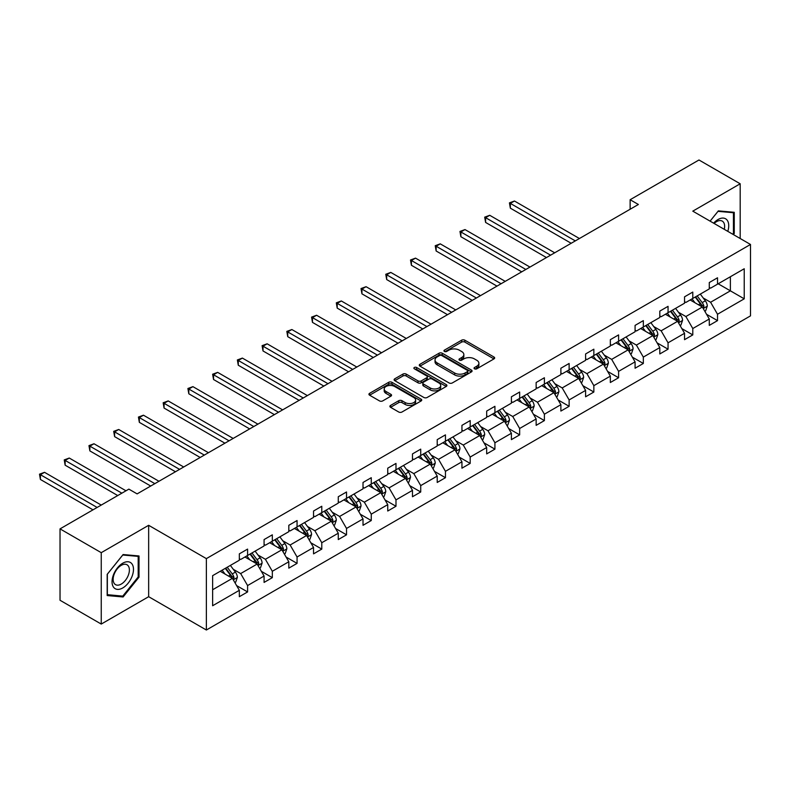 <?xml version="1.0" encoding="UTF-8"?>
<svg xmlns="http://www.w3.org/2000/svg" width="790" height="790" viewBox="0 0 790 790"><rect width="100%" height="100%" fill="white"/><g stroke="black" fill="none" stroke-linecap="round" stroke-linejoin="round"><path stroke-width="1.19" d="M474.523 368.821A1.6 0.928 0 0 0 476.785 368.821L493.987 358.897A2.291 1.323 0 0 0 494.659 357.959A2.291 1.323 0 0 0 493.987 357.031L464.856 340.204A2.291 1.323 0 0 0 461.617 340.204L444.415 350.138A1.6 0.928 0 0 0 443.95 350.79A1.6 0.928 0 0 0 444.415 351.441A1.6 0.928 0 0 0 446.686 351.441L448.908 350.158A7.327 4.227 0 0 1 459.267 350.158L461.696 351.56A7.327 4.227 0 0 1 463.839 354.552A7.327 4.227 0 0 1 461.696 357.544L459.474 358.828A1.6 0.928 0 0 0 459 359.48A1.6 0.928 0 0 0 459.474 360.131A1.6 0.928 0 0 0 461.735 360.131L463.957 358.848A7.327 4.227 0 0 1 474.316 358.848L476.745 360.25A7.327 4.227 0 0 1 478.898 363.242A7.327 4.227 0 0 1 476.745 366.234L474.523 367.518A1.6 0.928 0 0 0 474.049 368.17A1.6 0.928 0 0 0 474.523 368.821L474.523 367.518M390.566 405.428A2.291 1.323 0 0 0 389.895 406.366A2.291 1.323 0 0 0 390.566 407.294L398.733 412.015A2.291 1.323 0 0 0 401.972 412.015L421.07 400.994A2.291 1.323 0 0 0 421.742 400.056A2.291 1.323 0 0 0 421.07 399.128L391.939 382.301A2.291 1.323 0 0 0 388.7 382.301L369.601 393.331A2.291 1.323 0 0 0 368.93 394.259A2.291 1.323 0 0 0 369.601 395.197L379.476 400.895A2.291 1.323 0 0 0 382.716 400.895L390.892 396.175A2.291 1.323 0 0 0 391.554 395.247A2.291 1.323 0 0 0 390.892 394.309L385.994 391.485A6.123 3.535 0 0 1 384.197 388.986A6.123 3.535 0 0 1 387.979 385.718A6.123 3.535 0 0 1 394.654 386.488L413.832 397.558A6.123 3.535 0 0 1 415.619 400.056A6.123 3.535 0 0 1 411.847 403.325A6.123 3.535 0 0 1 405.171 402.554L401.972 400.708A2.291 1.323 0 0 0 398.733 400.708L390.566 405.428L390.566 407.294M148.658 525.301L101.248 552.674L60.03 528.875L60.03 600.272L101.248 624.07L148.658 596.697L206.368 630.015L206.368 558.619L148.658 525.301L148.658 596.697M740.19 238.521L740.19 183.784L692.79 211.147L750.5 244.466L206.368 558.619M740.19 183.784L698.972 159.985L630.134 199.722L630.134 209.241M60.03 528.875L128.869 489.129L137.114 493.888L638.379 204.482L630.134 199.722M449.076 382.953A2.291 1.323 0 0 0 452.305 382.953L471.403 371.932A2.291 1.323 0 0 0 472.074 370.994A2.291 1.323 0 0 0 471.403 370.066L442.272 353.239A2.291 1.323 0 0 0 439.033 353.239L419.934 364.269A2.291 1.323 0 0 0 419.273 365.207A2.291 1.323 0 0 0 419.934 366.135L449.076 382.953M414.997 369.167A1.6 0.928 0 0 1 416.616 369.394L416.616 367.488L446.241 384.592A2.291 1.323 0 0 1 446.913 385.53A2.291 1.323 0 0 1 446.241 386.458L427.143 397.488A2.291 1.323 0 0 1 423.904 397.488L394.773 380.671L394.773 378.795A2.291 1.323 0 0 0 394.101 379.733A2.291 1.323 0 0 0 394.773 380.671M394.773 378.795L402.949 374.085A2.291 1.323 0 0 1 406.178 374.085L417.999 380.899A2.291 1.323 0 0 0 421.238 380.899L426.659 377.768A2.291 1.323 0 0 0 427.331 376.84A2.291 1.323 0 0 0 426.659 375.902L414.355 368.802A1.6 0.928 0 0 1 413.891 368.15A1.6 0.928 0 0 1 414.878 367.291A1.6 0.928 0 0 1 416.616 367.488M101.248 552.674L101.248 624.07M212.629 575.663L239.34 560.238L239.34 553.859L247.586 549.099L247.586 555.479L264.077 545.959L264.077 539.58L272.323 534.82L272.323 541.199L288.814 531.68L288.814 525.301L297.06 520.541L297.06 526.92L313.541 517.401L313.541 511.021L321.787 506.262L321.787 512.641L338.278 503.121L338.278 496.742L346.524 491.982L346.524 498.362L363.015 488.842L363.015 482.463L371.26 477.703L371.26 484.082L387.742 474.563L387.742 468.184L395.988 463.424L395.988 469.803L412.479 460.284L412.479 453.904L420.724 449.145L420.724 455.524L437.216 446.004L437.216 439.625L445.451 434.865L445.451 441.245L461.943 431.725L461.943 425.346L470.188 420.586L470.188 426.965L486.68 417.446L486.68 411.067L494.925 406.307L494.925 412.686L511.406 403.167L511.406 396.787L519.652 392.028L519.652 398.407L536.143 388.887L536.143 382.508L544.389 377.748L544.389 384.128L560.88 374.608L560.88 368.229L569.126 363.469L569.126 369.848L585.607 360.329L585.607 353.95L593.853 349.19L593.853 355.559L610.344 346.04L610.344 339.67L618.59 334.911L618.59 341.28L635.081 331.76L635.081 325.391L643.327 320.631L643.327 327.001L659.808 317.481L659.808 311.102L668.054 306.342L668.054 312.722L684.545 303.202L684.545 296.823L692.79 292.063L692.79 298.442L709.282 288.923L709.282 282.543L717.518 277.784L717.518 284.163L744.229 268.748L744.229 298.827L717.518 314.252L717.518 320.631L709.282 325.391L709.282 319.012L692.79 328.531L692.79 334.911L684.545 339.67L684.545 333.291L668.054 342.811L668.054 349.19L659.808 353.95L659.808 347.57L643.327 357.09L643.327 363.469L635.081 368.229L635.081 361.85L618.59 371.369L618.59 377.748L610.344 382.508L610.344 376.129L593.853 385.648L593.853 392.028L585.607 396.787L585.607 390.408L569.126 399.928L569.126 406.307L560.88 411.067L560.88 404.687L544.389 414.207L544.389 420.586L536.143 425.346L536.143 418.967L519.652 428.486L519.652 434.865L511.406 439.625L511.406 433.246L494.925 442.765L494.925 449.145L486.68 453.904L486.68 447.525L470.188 457.045L470.188 463.424L461.943 468.184L461.943 461.804L445.451 471.324L445.451 477.703L437.216 482.463L437.216 476.084L420.724 485.603L420.724 491.982L412.479 496.742L412.479 490.363L395.988 499.882L395.988 506.262L387.742 511.021L387.742 504.642L371.26 514.162L371.26 520.541L363.015 525.301L363.015 518.921L346.524 528.441L346.524 534.82L338.278 539.58L338.278 533.201L321.787 542.72L321.787 549.099L313.541 553.859L313.541 547.48L297.06 556.999L297.06 563.379L288.814 568.138L288.814 561.759L272.323 571.279L272.323 577.658L264.077 582.418L264.077 576.038L247.586 585.558L247.586 591.937L239.34 596.697L239.34 590.318L212.629 605.742L212.629 575.663M206.368 630.015L750.5 315.872L750.5 244.466M244.949 556.999L257.155 564.05L240.664 573.57L233.297 569.313M240.664 573.57L247.586 585.558M257.155 564.05L264.077 576.038M239.34 558.718L240.664 559.478L247.586 555.479M269.686 542.72L281.882 549.771L265.401 559.29L258.034 555.034M265.401 559.29L272.323 571.279M281.882 549.771L288.814 561.759M264.077 544.438L265.401 545.199L272.323 541.199M294.413 528.441L306.619 535.492L290.127 545.011L282.761 540.755M290.127 545.011L297.06 556.999M306.619 535.492L313.541 547.48M288.814 530.159L290.127 530.919L297.06 526.92M319.15 514.162L331.356 521.212L314.864 530.732L307.498 526.476M314.864 530.732L321.787 542.72M331.356 521.212L338.278 533.201M313.541 515.88L314.864 516.64L321.787 512.641M343.887 499.882L356.083 506.933L339.601 516.453L332.235 512.197M339.601 516.453L346.524 528.441M356.083 506.933L363.015 518.921M338.278 501.601L339.601 502.361L346.524 498.362M368.614 485.603L380.82 492.654L364.328 502.173L356.962 497.917M364.328 502.173L371.26 514.162M380.82 492.654L387.742 504.642M363.015 487.321L364.328 488.082L371.26 484.082M393.351 471.324L405.556 478.365L389.065 487.884L381.698 483.638M389.065 487.884L395.988 499.882M405.556 478.365L412.479 490.363M387.742 473.042L389.065 473.803L395.988 469.803M418.088 457.045L430.283 464.086L413.802 473.605L406.425 469.359M413.802 473.605L420.724 485.603M430.283 464.086L437.216 476.084M412.479 458.763L413.802 459.523L420.724 455.524M442.815 442.765L455.02 449.806L438.529 459.326L431.162 455.079M438.529 459.326L445.451 471.324M455.02 449.806L461.943 461.804M437.216 444.484L438.529 445.244L445.451 441.245M467.552 428.486L479.757 435.527L463.266 445.047L455.899 440.8M463.266 445.047L470.188 457.045M479.757 435.527L486.68 447.525M461.943 430.195L463.266 430.965L470.188 426.965M492.288 414.207L504.484 421.248L487.993 430.767L480.626 426.521M487.993 430.767L494.925 442.765M504.484 421.248L511.406 433.246M486.68 415.915L487.993 416.685L494.925 412.686M517.015 399.928L529.221 406.969L512.73 416.488L505.363 412.242M512.73 416.488L519.652 428.486M529.221 406.969L536.143 418.967M511.406 401.636L512.73 402.406L519.652 398.407M541.752 385.648L553.948 392.689L537.467 402.209L530.1 397.963M537.467 402.209L544.389 414.207M553.948 392.689L560.88 404.687M536.143 387.357L537.467 388.117L544.389 384.128M566.479 371.369L578.685 378.41L562.194 387.93L554.827 383.673M562.194 387.93L569.126 399.928M578.685 378.41L585.607 390.408M560.88 373.078L562.194 373.838L569.126 369.848M591.216 357.09L603.422 364.131L586.931 373.65L579.564 369.394M586.931 373.65L593.853 385.648M603.422 364.131L610.344 376.129M585.607 358.798L586.931 359.559L593.853 355.559M615.953 342.811L628.149 349.851L611.667 359.371L604.301 355.115M611.667 359.371L618.59 371.369M628.149 349.851L635.081 361.85M610.344 344.519L611.667 345.279L618.59 341.28M640.68 328.531L652.886 335.572L636.394 345.092L629.028 340.836M636.394 345.092L643.327 357.09M652.886 335.572L659.808 347.57M635.081 330.24L636.394 331L643.327 327.001M665.417 314.252L677.623 321.293L661.131 330.812L653.764 326.556M661.131 330.812L668.054 342.811M677.623 321.293L684.545 333.291M659.808 315.96L661.131 316.721L668.054 312.722M690.154 299.973L702.35 307.014L685.868 316.533L678.492 312.277M685.868 316.533L692.79 328.531M702.35 307.014L709.282 319.012M684.545 301.681L685.868 302.442L692.79 298.442M718.179 283.788L730.385 290.829L710.595 302.254L703.228 297.998M710.595 302.254L717.518 314.252M744.229 298.827L730.385 290.829L730.385 276.737L744.229 268.748M709.282 287.402L710.595 288.162L717.518 284.163M212.629 589.755L232.418 578.329L220.222 571.279M232.418 578.329L239.34 590.318M706.556 314.301L717.518 320.631M681.819 328.581L692.79 334.911M657.092 342.86L668.054 349.19M632.356 357.139L643.327 363.469M607.629 371.418L618.59 377.748M582.892 385.698L593.853 392.028M558.155 399.977L569.126 406.307M533.428 414.256L544.389 420.586M508.691 428.536L519.652 434.865M483.954 442.815L494.925 449.145M459.227 457.094L470.188 463.424M434.49 471.373L445.451 477.703M409.753 485.653L420.724 491.982M385.026 499.932L395.988 506.262M360.289 514.211L371.26 520.541M335.562 528.49L346.524 534.82M310.825 542.769L321.787 549.099M286.089 557.049L297.06 563.379M261.362 571.328L272.323 577.658M236.625 585.607L247.586 591.937M733.396 234.591L734.256 233.514L734.256 212.303L718.347 210.881L710.092 221.141L718.021 211.345L733.436 212.727L733.436 233.277L732.705 234.196M139.01 577.174L139.01 555.962L123.102 554.54L107.183 574.34L107.183 595.551L123.102 596.973L139.01 577.174L138.191 576.7M475.165 369.049L476.745 368.13A7.327 4.227 0 0 0 478.898 365.148L478.898 363.242M463.839 354.552L463.839 356.458A7.327 4.227 0 0 1 461.696 359.44L460.116 360.359M493.957 358.917L464.856 342.11A2.291 1.323 0 0 0 461.617 342.11L445.056 351.668M471.403 370.066L471.403 371.932L442.272 355.144A2.291 1.323 0 0 0 439.033 355.144L419.974 366.155M467.364 371.656A1.6 0.928 0 0 0 467.828 370.994A1.6 0.928 0 0 0 467.364 370.342L441.788 355.579A1.6 0.928 0 0 0 439.526 355.579L437.176 356.932A7.327 4.227 0 0 0 435.033 359.924A7.327 4.227 0 0 0 437.176 362.916L454.655 373.008A7.327 4.227 0 0 0 465.014 373.008L467.364 371.656L467.364 373.551A1.6 0.928 0 0 0 467.828 372.9L467.828 370.994M435.033 359.924L435.033 361.83A7.327 4.227 0 0 0 437.176 364.822L437.176 362.916M467.364 373.551L465.014 374.914A7.327 4.227 0 0 1 454.655 374.914L437.176 364.822M394.803 380.681L402.949 375.981L402.949 374.085M427.331 376.84L427.331 378.736A2.291 1.323 0 0 1 426.659 379.674L421.238 382.804A2.291 1.323 0 0 1 417.999 382.804L406.178 375.981A2.291 1.323 0 0 0 402.949 375.981M416.616 369.394L446.212 386.478M430.254 387.979A6.123 3.535 0 0 0 436.929 388.749A6.123 3.535 0 0 0 440.711 385.481A6.123 3.535 0 0 0 438.914 382.982L432.16 379.082A2.291 1.323 0 0 0 428.921 379.082L423.499 382.212A2.291 1.323 0 0 0 422.828 383.14A2.291 1.323 0 0 0 423.499 384.078L430.254 387.979L430.254 389.885A6.123 3.535 0 0 0 436.929 390.645A6.123 3.535 0 0 0 440.711 387.386L440.711 385.481M422.828 383.14L422.828 385.046A2.291 1.323 0 0 0 423.499 385.984L423.499 384.078M430.254 389.885L423.499 385.984M415.619 400.056L415.619 401.962A6.123 3.535 0 0 1 411.847 405.231A6.123 3.535 0 0 1 405.171 404.46L401.972 402.614A2.291 1.323 0 0 0 398.733 402.614L390.596 407.314M384.197 388.986L384.197 390.892A6.123 3.535 0 0 0 385.994 393.39L385.994 391.485M390.853 396.195L385.994 393.39M421.04 401.014L391.939 384.207A2.291 1.323 0 0 0 388.7 384.207L369.631 395.217L369.601 393.331M733.436 233.04L734.256 233.514M121.413 596.006L123.102 596.973M704.828 311.3L705.648 310.825L707.297 306.066A6.182 3.565 -120 0 0 705.322 300.802L700.305 294.107M694.983 302.758L692.07 298.867M691.082 300.506L690.519 299.756M579.426 238.521L514.458 201.016L510.34 203.395L510.34 208.155L571.18 243.281M703.041 308.209L703.959 306.322A6.182 3.565 -120 0 0 702.192 302.61L697.175 295.914M695.625 296.803L701.016 304.002A3.15 1.817 60 0 1 701.589 304.96L703.959 306.322M695.2 297.05L700.217 303.755A6.182 3.565 60 0 1 701.757 306.668M510.34 208.155L509.432 202.872L575.308 240.901M509.432 202.872L514.458 201.016M680.091 325.579L680.921 325.105L682.57 320.345A6.182 3.565 -120 0 0 680.595 315.082L675.578 308.386M670.256 317.037L667.333 313.146M666.345 314.785L665.782 314.035M554.699 252.8L489.731 215.295L485.603 217.675L485.603 222.434L546.453 257.56M678.314 322.488L679.232 320.602A6.182 3.565 -120 0 0 677.465 316.889L672.448 310.194M670.898 311.082L676.289 318.281A3.15 1.817 60 0 1 676.852 319.239L679.232 320.602M670.463 311.329L675.48 318.034A6.182 3.565 60 0 1 677.02 320.947M485.603 222.434L484.695 217.151L550.571 255.18M484.695 217.151L489.731 215.295M655.354 339.858L656.184 339.384L657.833 334.624A6.182 3.565 -120 0 0 655.858 329.361L650.842 322.666M645.519 331.316L642.596 327.425M641.608 329.065L641.055 328.314M529.962 267.079L464.994 229.574L460.876 231.954L460.876 236.714L521.716 271.839M653.577 336.767L654.495 334.881A6.182 3.565 -120 0 0 652.728 331.168L647.711 324.473M646.161 325.362L651.553 332.56A3.15 1.817 60 0 1 652.125 333.518L654.495 334.881M645.736 325.618L650.753 332.313A6.182 3.565 60 0 1 652.283 335.227M460.876 236.714L459.968 231.431L525.834 269.459M459.968 231.431L464.994 229.574M727.788 231.352A15.158 8.749 120 0 0 725.595 218.781A15.158 8.749 120 0 0 713.607 223.165M724.272 229.327A11.475 6.626 120 0 0 722.248 221.101A11.475 6.626 120 0 0 714.12 223.461M732.409 212.135L733.436 212.727M132.049 576.394A15.158 8.749 120 0 0 128.128 561.759A15.158 8.749 120 0 0 113.484 574.735A15.158 8.749 120 0 0 117.414 589.38A15.158 8.749 120 0 0 132.049 576.394M128.296 575.327A11.475 6.626 120 0 0 127.002 564.761A11.475 6.626 120 0 0 114.234 574.073A11.475 6.626 120 0 0 115.528 584.639A11.475 6.626 120 0 0 128.296 575.327M107.351 594.742L107.351 574.192L122.766 555.014L138.191 556.387L138.191 576.947L122.766 596.124L107.183 594.653M137.164 555.795L138.191 556.387M630.627 354.137L631.447 353.663L633.096 348.904A6.182 3.565 -120 0 0 631.131 343.64L626.115 336.945M620.782 345.595L617.869 341.705M616.881 343.344L616.319 342.593M505.225 281.359L440.257 243.853L436.139 246.233L436.139 250.993L496.979 286.118M628.84 351.046L629.758 349.16A6.182 3.565 -120 0 0 627.991 345.447L622.974 338.752M621.434 339.641L626.816 346.84A3.15 1.817 60 0 1 627.388 347.798L629.758 349.16M620.999 339.897L626.016 346.593A6.182 3.565 60 0 1 627.556 349.506M436.139 250.993L435.231 245.71L501.107 283.738M435.231 245.71L440.257 243.853M605.89 368.416L606.72 367.943L608.369 363.183A6.182 3.565 -120 0 0 606.394 357.919L601.378 351.224M596.055 359.875L593.132 355.984M592.144 357.623L591.582 356.873M480.498 295.638L415.53 258.132L411.402 260.512L411.402 265.272L472.252 300.397M604.113 365.326L605.031 363.44A6.182 3.565 -120 0 0 603.264 359.726L598.247 353.031M596.697 353.92L602.089 361.119A3.15 1.817 60 0 1 602.661 362.077L605.031 363.44M596.262 354.177L601.279 360.872A6.182 3.565 60 0 1 602.819 363.785M411.402 265.272L410.504 259.989L476.37 298.018M410.504 259.989L415.53 258.132M581.163 382.696L581.983 382.222L583.632 377.462A6.182 3.565 -120 0 0 581.657 372.199L576.641 365.503M571.318 374.154L568.395 370.263M567.408 371.902L566.855 371.152M455.761 309.917L390.793 272.412L386.675 274.792L386.675 279.551L447.515 314.677M579.376 379.605L580.294 377.719A6.182 3.565 -120 0 0 578.527 374.006L573.51 367.31M571.96 368.199L577.352 375.398A3.15 1.817 60 0 1 577.925 376.356L580.294 377.719M571.535 368.456L576.552 375.151A6.182 3.565 60 0 1 578.092 378.064M386.675 279.551L385.767 274.268L451.643 312.297M385.767 274.268L390.793 272.412M556.427 396.975L557.246 396.501L558.895 391.741A6.182 3.565 -120 0 0 556.93 386.478L551.914 379.783M546.581 388.443L543.668 384.542M542.681 386.182L542.118 385.431M431.024 324.196L366.066 286.691L361.938 289.071L361.938 293.831L422.778 328.956M554.639 393.884L555.567 391.998A6.182 3.565 -120 0 0 553.79 388.285L548.774 381.59M547.233 382.488L552.615 389.677A3.15 1.817 60 0 1 553.188 390.635L555.567 391.998M546.799 382.735L551.815 389.431A6.182 3.565 60 0 1 553.356 392.344M361.938 293.831L361.03 288.548L426.906 326.576M361.03 288.548L366.066 286.691M531.69 411.254L532.519 410.78L534.168 406.021A6.182 3.565 -120 0 0 532.193 400.757L527.177 394.062M521.854 402.722L518.931 398.822M517.944 400.461L517.381 399.71M406.297 338.476L341.329 300.97L337.202 303.35L337.202 308.11L398.051 343.235M529.912 408.163L530.831 406.287A6.182 3.565 -120 0 0 529.063 402.564L524.046 395.869M522.496 396.768L527.888 403.957A3.15 1.817 60 0 1 528.461 404.915L530.831 406.287M522.062 397.015L527.078 403.71A6.182 3.565 60 0 1 528.619 406.623M337.202 308.11L336.303 302.827L402.169 340.855M336.303 302.827L341.329 300.97M506.963 425.534L507.782 425.06L509.432 420.3A6.182 3.565 -120 0 0 507.457 415.036L502.44 408.341M497.117 417.001L494.204 413.101M493.207 414.74L492.654 413.99M381.56 352.755L316.593 315.25L312.475 317.629L312.475 322.389L373.315 357.515M505.175 422.443L506.094 420.566A6.182 3.565 -120 0 0 504.326 416.844L499.31 410.148M497.759 411.047L503.151 418.236A3.15 1.817 60 0 1 503.724 419.194L506.094 420.566M497.335 411.294L502.351 417.989A6.182 3.565 60 0 1 503.892 420.902M312.475 322.389L311.566 317.106L377.442 355.135M311.566 317.106L316.593 315.25M482.226 439.813L483.055 439.339L484.695 434.579A6.182 3.565 -120 0 0 482.729 429.316L477.713 422.62M472.39 431.281L469.467 427.38M468.48 429.019L467.917 428.269M356.823 367.034L291.865 329.529L287.738 331.909L287.738 336.668L348.588 371.794M480.438 436.722L481.367 434.846A6.182 3.565 -120 0 0 479.589 431.123L474.573 424.428M473.032 425.326L478.414 432.515A3.15 1.817 60 0 1 478.987 433.473L481.367 434.846M472.598 425.573L477.614 432.268A6.182 3.565 60 0 1 479.155 435.181M287.738 336.668L286.829 331.385L352.705 369.414M286.829 331.385L291.865 329.529M457.489 454.092L458.319 453.618L459.968 448.858A6.182 3.565 -120 0 0 457.993 443.595L452.976 436.9M447.654 445.56L444.731 441.659M443.743 443.299L443.18 442.558M332.096 381.313L267.129 343.808L263.011 346.188L263.011 350.948L323.851 386.073M455.712 451.011L456.63 449.125A6.182 3.565 -120 0 0 454.862 445.402L449.846 438.707M448.295 439.605L453.687 446.794A3.15 1.817 60 0 1 454.26 447.752L456.63 449.125M447.861 439.852L452.877 446.548A6.182 3.565 60 0 1 454.418 449.461M263.011 350.948L262.102 345.665L327.969 383.693M262.102 345.665L267.129 343.808M432.762 468.371L433.582 467.897L435.231 463.138A6.182 3.565 -120 0 0 433.256 457.874L428.239 451.179M422.917 459.839L420.004 455.939M419.016 457.578L418.453 456.837M307.359 395.593L242.392 358.087L238.274 360.467L238.274 365.227L299.114 400.352M430.975 465.29L431.893 463.404A6.182 3.565 -120 0 0 430.125 459.681L425.109 452.986M423.559 453.885L428.95 461.074A3.15 1.817 60 0 1 429.523 462.031L431.893 463.404M423.134 454.132L428.15 460.827A6.182 3.565 60 0 1 429.691 463.74M238.274 365.227L237.365 359.944L303.241 397.972M237.365 359.944L242.392 358.087M408.025 482.651L408.855 482.176L410.494 477.417A6.182 3.565 -120 0 0 408.529 472.153L403.512 465.458M398.19 474.119L395.267 470.218M394.279 471.857L393.716 471.117M282.632 409.872L217.665 372.366L213.537 374.746L213.537 379.506L274.387 414.632M406.248 479.57L407.166 477.683A6.182 3.565 -120 0 0 405.398 473.961L400.382 467.265M398.832 468.164L404.213 475.353A3.15 1.817 60 0 1 404.786 476.311L407.166 477.683M398.397 468.411L403.413 475.106A6.182 3.565 60 0 1 404.954 478.029M213.537 379.506L212.629 374.223L278.505 412.252M212.629 374.223L217.665 372.366M383.288 496.93L384.118 496.456L385.767 491.696A6.182 3.565 -120 0 0 383.792 486.433L378.775 479.737M373.453 488.398L370.53 484.497M369.542 486.136L368.989 485.396M257.896 424.151L192.928 386.646L188.81 389.026L188.81 393.785L249.65 428.911M381.511 493.849L382.429 491.963A6.182 3.565 -120 0 0 380.662 488.24L375.645 481.545M374.095 482.443L379.486 489.632A3.15 1.817 60 0 1 380.059 490.59L382.429 491.963M373.67 482.69L378.687 489.385A6.182 3.565 60 0 1 380.217 492.308M188.81 393.785L187.901 388.502L253.768 426.531M187.901 388.502L192.928 386.646M358.561 511.209L359.381 510.735L361.03 505.975A6.182 3.565 -120 0 0 359.065 500.712L354.048 494.017M348.716 502.677L345.803 498.776M344.815 500.416L344.252 499.675M233.159 438.43L168.191 400.925L164.073 403.305L164.073 408.065L224.913 443.19M356.774 508.128L357.692 506.242A6.182 3.565 -120 0 0 355.925 502.519L350.908 495.824M349.368 496.722L354.75 503.911A3.15 1.817 60 0 1 355.322 504.869L357.692 506.242M348.933 496.969L353.95 503.665A6.182 3.565 60 0 1 355.49 506.588M164.073 408.065L163.165 402.781L229.041 440.81M163.165 402.781L168.191 400.925M333.824 525.488L334.654 525.014L336.303 520.255A6.182 3.565 -120 0 0 334.328 514.991L329.312 508.296M323.989 516.956L321.066 513.056M320.078 514.695L319.516 513.954M208.432 452.709L143.464 415.204L139.336 417.584L139.336 422.344L200.186 457.469M332.047 522.407L332.965 520.521A6.182 3.565 -120 0 0 331.198 516.798L326.181 510.103M324.631 511.002L330.022 518.191A3.15 1.817 60 0 1 330.585 519.149L332.965 520.521M324.196 511.249L329.213 517.944A6.182 3.565 60 0 1 330.753 520.867M139.336 422.344L138.438 417.061L204.304 455.089M138.438 417.061L143.464 415.204M309.097 539.768L309.917 539.293L311.566 534.534A6.182 3.565 -120 0 0 309.591 529.27L304.575 522.575M299.252 531.236L296.329 527.335M295.341 528.974L294.788 528.233M183.695 466.989L118.727 429.484L114.609 431.863L114.609 436.623L175.449 471.749M307.31 536.687L308.228 534.8A6.182 3.565 -120 0 0 306.461 531.077L301.444 524.382M299.894 525.281L305.286 532.47A3.15 1.817 60 0 1 305.858 533.428L308.228 534.8M299.469 525.528L304.486 532.223A6.182 3.565 60 0 1 306.026 535.146M114.609 436.623L113.701 431.34L179.577 469.369M113.701 431.34L118.727 429.484M284.361 554.047L285.18 553.573L286.829 548.813A6.182 3.565 -120 0 0 284.864 543.55L279.848 536.854M274.515 545.515L271.602 541.614M270.615 543.253L270.052 542.513M158.958 481.268L94 443.763L89.872 446.143L89.872 450.902L150.712 486.028M282.573 550.966L283.491 549.08A6.182 3.565 -120 0 0 281.724 545.367L276.707 538.662M275.167 539.56L280.549 546.749A3.15 1.817 60 0 1 281.122 547.707L283.491 549.08M274.732 539.807L279.749 546.502A6.182 3.565 60 0 1 281.289 549.425M89.872 450.902L88.964 445.619L154.84 483.648M88.964 445.619L94 443.763M259.624 568.336L260.453 567.852L262.102 563.092A6.182 3.565 -120 0 0 260.127 557.829L255.111 551.134M249.788 559.794L246.865 555.893M245.878 557.543L245.315 556.792M125.985 490.797L69.263 458.042L65.135 460.422L65.135 465.182L117.74 495.557M257.846 565.245L258.765 563.359A6.182 3.565 -120 0 0 256.997 559.646L251.98 552.941M250.43 553.839L255.822 561.028A3.15 1.817 60 0 1 256.394 561.986L258.765 563.359M249.996 554.086L255.012 560.782A6.182 3.565 60 0 1 256.553 563.705M65.135 465.182L64.237 459.899L121.858 493.177M64.237 459.899L69.263 458.042M234.897 582.615L235.716 582.131L237.365 577.371A6.182 3.565 -120 0 0 235.39 572.108L230.374 565.413M225.051 574.073L222.128 570.173M221.141 571.822L220.588 571.071M101.248 505.077L44.526 472.321L40.409 474.701L40.409 479.461L93.003 509.836M233.109 579.524L234.028 577.638A6.182 3.565 -120 0 0 232.26 573.925L227.244 567.23M225.693 568.119L231.085 575.308A3.15 1.817 60 0 1 231.658 576.265L234.028 577.638M225.269 568.365L230.285 575.061A6.182 3.565 60 0 1 231.826 577.984M40.409 479.461L39.5 474.178L97.13 507.457M39.5 474.178L44.526 472.321M476.745 368.13L476.745 366.234M459.474 360.131L459.474 358.828M461.696 359.44L461.696 357.544M444.415 351.441L444.415 350.138M461.617 342.11L461.617 340.204M464.856 342.11L464.856 340.204M493.987 358.897L493.987 357.031M419.934 366.135L419.934 364.269M439.033 355.144L439.033 353.239M442.272 355.144L442.272 353.239M454.655 374.914L454.655 373.008M465.014 374.914L465.014 373.008M406.178 375.981L406.178 374.085M417.999 382.804L417.999 380.899M421.238 382.804L421.238 380.899M426.659 379.674L426.659 377.768M446.241 386.458L446.241 384.592M398.733 402.614L398.733 400.708M401.972 402.614L401.972 400.708M405.171 404.46L405.171 402.554M390.892 396.175L390.892 394.309M388.7 384.207L388.7 382.301M391.939 384.207L391.939 382.301M421.07 400.994L421.07 399.128M703.219 308.515L707.257 306.184M702.192 302.61L705.322 300.802M698.459 304.762L700.217 303.755M678.482 322.794L682.52 320.464M677.465 316.889L680.595 315.082M673.722 319.041L675.48 318.034M653.755 337.073L657.793 334.743M652.728 331.168L655.858 329.361M648.995 333.321L650.753 332.313M629.018 351.353L633.057 349.022M627.991 345.447L631.131 343.64M624.258 347.6L626.016 346.593M604.281 365.632L608.33 363.301M603.264 359.726L606.394 357.919M599.521 361.879L601.279 360.872M579.554 379.911L583.593 377.581M578.527 374.006L581.657 372.199M574.794 376.159L576.552 375.151M554.817 394.19L558.856 391.86M553.79 388.285L556.93 386.478M550.057 390.448L551.815 389.431M530.09 408.469L534.129 406.139M529.063 402.564L532.193 400.757M525.32 404.727L527.078 403.71M505.353 422.749L509.392 420.418M504.326 416.844L507.457 415.036M500.593 419.006L502.351 417.989M480.616 437.028L484.655 434.697M479.589 431.123L482.729 429.316M475.857 433.285L477.614 432.268M455.889 451.307L459.928 448.977M454.862 445.402L457.993 443.595M451.13 447.565L452.877 446.548M431.152 465.587L435.191 463.256M430.125 459.681L433.256 457.874M426.393 461.844L428.15 460.827M406.416 479.866L410.454 477.535M405.398 473.961L408.529 472.153M401.656 476.123L403.413 475.106M381.688 494.145L385.727 491.815M380.662 488.24L383.792 486.433M376.929 490.402L378.687 489.385M356.952 508.424L360.99 506.094M355.925 502.519L359.065 500.712M352.192 504.682L353.95 503.665M332.215 522.704L336.254 520.373M331.198 516.798L334.328 514.991M327.455 518.961L329.213 517.944M307.488 536.983L311.527 534.652M306.461 531.077L309.591 529.27M302.728 533.24L304.486 532.223M282.751 551.272L286.79 548.932M281.724 545.367L284.864 543.55M277.991 547.519L279.749 546.502M258.014 565.551L262.063 563.211M256.997 559.646L260.127 557.829M253.254 561.799L255.012 560.782M233.287 579.83L237.326 577.49M232.26 573.925L235.39 572.108M228.527 576.078L230.285 575.061"/></g></svg>
